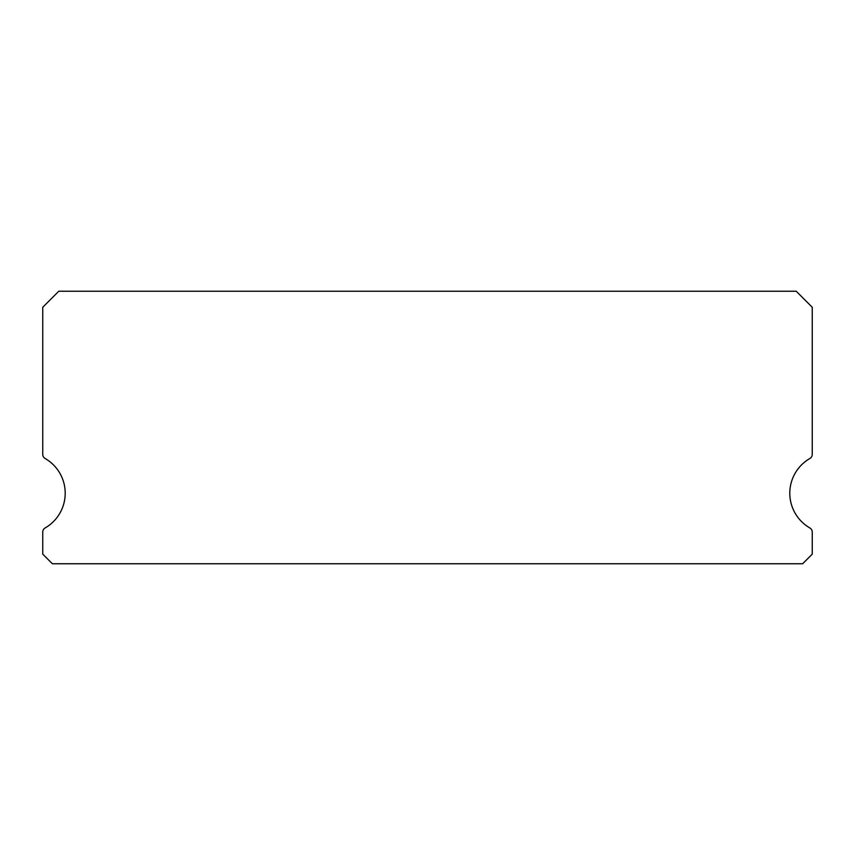 <?xml version="1.0" encoding="UTF-8"?>
<svg xmlns="http://www.w3.org/2000/svg" width="855" height="855" viewBox="0 0 855 855"><rect width="100%" height="100%" fill="white"/><g stroke="black" fill="none" stroke-linecap="round" stroke-linejoin="round"><path stroke-width="1.28" d="M809.845 527.941A40.078 40.078 0 0 1 809.845 458.515A4.809 4.809 0 0 0 812.25 454.358L812.25 307.266L796.219 291.234L58.781 291.234L42.75 307.266L42.75 454.358A4.809 4.809 0 0 0 45.155 458.515A40.078 40.078 0 0 1 45.155 527.941A4.809 4.809 0 0 0 42.75 532.099L42.75 554.147L52.369 563.766L802.631 563.766L812.25 554.147L812.25 532.099A4.809 4.809 0 0 0 809.845 527.941"/></g></svg>
